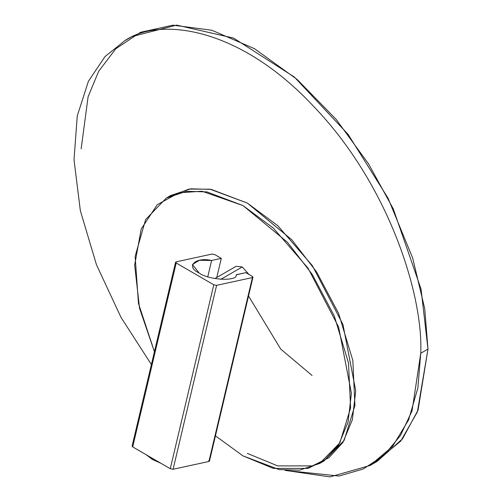 <?xml version="1.0" encoding="UTF-8"?>
<svg xmlns="http://www.w3.org/2000/svg" width="502" height="502" viewBox="0 0 502 502"><rect width="100%" height="100%" fill="white"/><g stroke="black" fill="none" stroke-linecap="round" stroke-linejoin="round"><path stroke-width="0.75" d="M319.642 463.478L323.978 460.98L344.152 440.392L354.927 405.478L352.837 360.467L338.599 313.405L316.549 271.883L291.838 239.805L247.342 203.084L211.21 189.386L190.798 188.821L170.699 195.491L166.369 197.995L186.462 191.325L206.874 191.889L243.006 205.588L287.502 242.309L312.213 274.381L334.263 315.909L348.501 362.971L350.591 407.982L339.816 442.896L319.642 463.478L299.543 470.154L279.131 469.59L243.006 455.891L215.44 435.855L243.006 455.891L273.352 468.404L308.033 468.404L324.662 460.177L338.637 444.847L348.049 422.195L351.387 393.311L338.637 327.059L308.033 268.162L273.352 228.115L243.006 205.588L201.879 191.206L178.819 192.837L157.258 204.69L141.194 229.037L134.655 265.131L139.543 308.291L154.421 351.707L138.458 303.384L135.132 256.327L145.636 219.55L166.369 197.995M81.155 148.856L88.088 96.792L98.687 71.234L115.836 48.738L140.541 32.279L172.958 25.175L211.882 30.252L254.564 48.732L297.253 79.542L336.171 119.407L368.587 163.941L393.292 208.926L421.04 289.02L427.98 349.091L417.388 411.891L400.703 441.151L373.519 463.352M369.961 465.53L377.184 461.363L402.51 438.848L418.059 410.115L427.98 349.091L424.748 308.761L412.688 258.059L388.021 198.158L348.124 134.392L294.304 77.007L233.606 38.102L176.61 25.1L131.944 36.59L124.722 40.762C159.498 16.447 239.592 26.976 313.7 106.462C388.579 184.247 423.343 294.975 420.751 353.264L417.859 388.027L408.578 419.942L392.482 446.516L369.961 465.53L329.939 476.9L285.036 470.361L339.026 476.047L363.291 468.987L384.093 455.232L400.508 435.472L412.042 410.893L420.751 353.264L427.98 349.091L420.751 353.264C423.343 294.975 388.579 184.247 313.7 106.462C239.592 26.976 159.498 16.447 124.716 40.762L104.974 56.619L88.365 81.374L77.258 115.899L74.02 159.743L80.339 210.664L96.478 264.792L121.057 317.471L151.384 364.54L121.057 317.471L96.478 264.792L80.339 210.664L74.02 159.743L77.258 115.899L88.365 81.374L104.974 56.619L124.716 40.762M168.565 196.797L189.059 189.072L210.087 189.204L247.342 203.084L277.688 225.611L312.369 265.658L342.973 324.556L355.723 390.807L352.385 419.691L342.973 442.344L328.998 457.673L312.369 465.9L277.688 465.9L247.342 453.388M312.075 375.49L280.706 349.066L248.528 295.985M233.574 271.965L220.748 279.369L242.271 266.938L248.929 274.425L242.271 266.938L236.116 266.317L214.887 278.572M175.593 262.213L176.139 261.843L176.208 262.985L175.593 262.213L132.082 446.127L132.697 446.899L176.208 262.985L213.777 284.803L176.208 262.985L132.697 446.899L170.266 468.724L213.777 284.803L216.6 285.343L213.777 284.803L170.266 468.724L173.09 469.263L216.6 285.343L252.431 277.556L216.6 285.343L173.09 469.263L208.92 461.476L252.431 277.556L252.362 276.42L245.861 272.642L252.362 276.42L252.977 277.192L252.431 277.556L208.92 461.476L209.466 461.106L252.977 277.192M176.139 261.843L211.969 254.056L214.787 254.596L221.294 258.373L216.77 277.487L221.294 258.373L214.787 254.596L211.969 254.056L176.139 261.843M208.851 460.334L208.92 461.476L173.09 469.263L170.266 468.724L132.697 446.899L132.628 445.757M236.191 274.745C238.343 281.647 208.418 280.235 199.125 272.994C185.219 266.763 195.309 256.654 211.624 260.475L221.294 258.373L211.624 260.475L199.407 260.274L192.41 264.529L199.125 272.994C208.418 280.235 238.343 281.647 236.191 274.745L245.861 272.642L236.16 274.876M207.772 276.759L211.624 260.475L207.772 276.759M152.244 459.386L146.289 454.793L152.244 459.386L161.042 463.365L152.244 459.386L152.482 458.389L152.244 459.386M193.979 464.72L182.791 467.155L193.979 464.72"/></g></svg>
